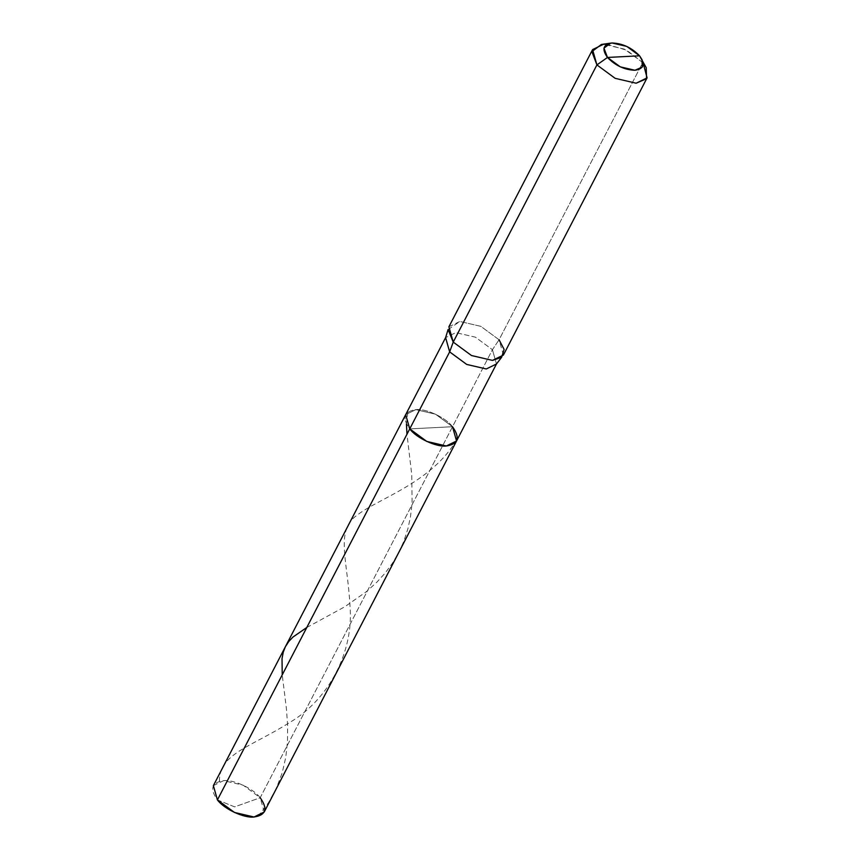 <?xml version="1.0" encoding="UTF-8"?>
<svg xmlns="http://www.w3.org/2000/svg" width="860" height="860" viewBox="0 0 860 860"><rect width="100%" height="100%" fill="white"/><g stroke="black" fill="none" stroke-linecap="round" stroke-linejoin="round"><path stroke-width="0.64" stroke-dasharray="4.3 3.22" d="M213.377 785.642L223.578 780.643L243.165 785.201L260.193 797.736C253.614 788.695 233.479 779.3 223.578 780.643C211.657 782.46 209.593 788.878 217.419 799.908L234.629 806.874L260.193 797.736L452.51 426.721L409.736 428.893L452.51 426.721L435.483 414.187L415.896 409.629L405.694 414.617L415.896 409.629L435.483 414.187L452.51 426.721C445.931 417.68 425.808 408.274 415.896 409.629C403.974 411.435 401.91 417.863 409.736 428.893L452.51 426.721C445.931 417.68 425.808 408.274 415.896 409.629C403.974 411.435 401.91 417.863 409.736 428.893L452.51 426.721L492.425 349.708L475.397 337.174L455.821 332.616L445.609 337.614L455.821 332.616L475.397 337.174L492.425 349.708L499.069 339.775L480.826 326.338L459.842 321.457L448.081 329.573M217.419 799.908L234.629 806.874L260.193 797.736L492.425 349.708L496.467 363.984L492.425 349.708L499.069 339.775L642.753 62.576L626.725 50.235L606.923 44.301M264.235 812.001L260.193 797.736M448.898 326.811L459.842 321.457L480.826 326.338L499.069 339.775L642.753 62.576L624.51 49.149L603.526 44.268L601.376 44.473M646.226 67.714L639.561 55.814L643.162 63.081M456.552 440.987L452.51 426.721M503.401 355.062L499.069 339.775M258.15 816.376L268.385 802.832L276.146 788.803L282.166 772.936L285.767 757.337L287.487 741.524L287.606 725.001L286.369 708.274L282.231 674.863M306.794 627.478L344.752 606.794L366.446 591.615L376.863 582.188L385.097 573.125L392.407 563.279L398.642 552.711L403.716 541.553L407.833 529.008L410.446 517.043L412.09 503.089L411.779 474.881L406.973 434.225M406.447 423.991L407.833 412.112M219.461 781.278C218.795 753.801 250.69 747.157 289.734 722.464C329.058 699.374 353.815 651.654 350.02 606.203C347.709 560.064 334.723 530.147 357.545 514.85C377.863 498.993 428.785 483.385 454.413 443.491"/><path stroke-width="1.29" d="M452.51 426.721C460.326 437.751 458.272 444.168 446.34 445.985C436.439 447.329 416.304 437.933 409.736 428.893L217.419 799.908L213.377 785.642L405.694 414.617L409.736 428.893L217.419 799.908L234.447 812.442L254.023 817L264.235 812.001L456.552 440.987L446.34 445.985L426.764 441.427L409.736 428.893L405.694 414.617L445.609 337.614L449.651 351.88L409.736 428.893L426.764 441.427L446.34 445.985L456.552 440.987L452.51 426.721C460.326 437.751 458.272 444.168 446.34 445.985C436.439 447.329 416.304 437.933 409.736 428.893L449.651 351.88L445.609 337.614L448.081 329.573L453.231 342.097L449.651 351.88L466.679 364.414L486.265 368.972L496.467 363.984L486.265 368.972L466.679 364.414L449.651 351.88L453.231 342.097L448.898 326.811L592.583 49.611L596.915 64.909L453.231 342.097L471.484 355.524L492.457 360.404L503.401 355.062L647.086 77.862L636.142 83.216L615.158 78.335L596.915 64.909L607.482 57.448L639.561 55.814C645.43 64.091 643.882 68.907 634.938 70.262C624.532 69.886 615.384 65.618 607.482 57.448L603.957 48.149L610.6 43.14L612.105 43L626.789 46.418L639.561 55.814C631.659 47.644 622.5 43.376 612.105 43C603.15 44.354 601.613 49.17 607.482 57.448L639.561 55.814L646.226 67.714L646.58 78.69L636.142 83.216L615.158 78.335L596.915 64.909L453.231 342.097L471.484 355.524L492.457 360.404L501.616 357.319L496.467 363.984L456.552 440.987M260.193 797.736C268.008 808.765 265.955 815.194 254.023 817C244.122 818.354 223.987 808.948 217.419 799.908M606.923 44.301L603.526 44.268L592.583 49.611M610.6 43.14L601.376 44.473L591.884 51.632L596.915 64.909L607.482 57.448L620.254 66.843L634.938 70.262L642.237 67.102L641.99 59.415M499.069 339.775L504.111 349.418L501.616 357.319M643.162 63.081L647.086 77.862M282.231 674.863L282.026 658.62L283.273 652.106L285.38 646.72L288.788 641.463L292.991 637.034L306.794 627.478M406.973 434.225L406.447 423.991"/></g></svg>
